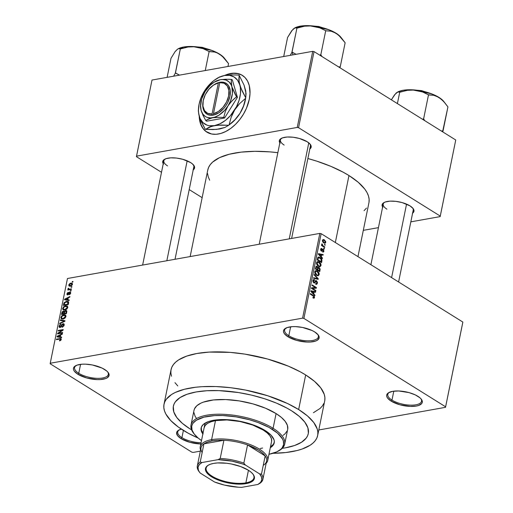<?xml version="1.0" encoding="UTF-8"?>
<svg xmlns="http://www.w3.org/2000/svg" width="513" height="513" viewBox="0 0 513 513"><rect width="100%" height="100%" fill="white"/><g stroke="black" fill="none" stroke-linecap="round" stroke-linejoin="round"><path stroke-width="0.77" d="M78.752 373.278A17.211 6.618 -168.5 0 0 99.657 378.312A17.211 6.618 -168.5 0 0 107.64 371.867A17.211 6.618 11.5 0 1 108.307 374.439A17.211 6.618 11.5 0 1 96.797 378.318A17.211 6.618 11.5 0 1 78.752 373.278L80.573 364.339L78.752 373.278A17.211 6.618 11.5 0 1 74.577 367.577A17.211 6.618 11.5 0 1 76.2 365.468A17.211 6.618 -168.5 0 0 78.752 373.278L77.873 374.266L78.752 373.278M104.658 369.482A18.167 6.99 11.5 0 1 108.031 372.316A18.167 6.99 11.5 0 1 100.401 379.556A18.167 6.99 11.5 0 1 77.873 374.266L86.691 377.959L97.053 379.594L100.234 379.569L105.46 378.632L107.3 377.767L109.089 375.394L108.16 372.483L106.704 370.963L102.1 368.09L92.385 364.974L85.485 364.153L82.298 364.185L77.072 365.115L74.007 367.077L73.449 368.36L73.571 369.77L74.372 371.265L77.873 374.266A18.167 6.99 11.5 0 1 75.668 365.731A18.167 6.99 11.5 0 1 104.658 369.482M288.813 335.739A17.211 6.618 -168.5 0 0 309.717 340.773A17.211 6.618 -168.5 0 0 317.701 334.329A17.211 6.618 11.5 0 1 318.361 336.906A17.211 6.618 11.5 0 1 306.857 340.786A17.211 6.618 11.5 0 1 288.813 335.739L290.627 326.8L288.813 335.739A17.211 6.618 11.5 0 1 284.638 330.045A17.211 6.618 11.5 0 1 286.254 327.929A17.211 6.618 -168.5 0 0 288.813 335.739L287.928 336.733L288.813 335.739M314.719 331.943A18.167 6.99 11.5 0 1 318.086 334.777A18.167 6.99 11.5 0 1 310.461 342.017A18.167 6.99 11.5 0 1 287.928 336.733L296.751 340.42L307.107 342.062L310.294 342.03L315.521 341.094L317.361 340.228L319.144 337.855L318.214 334.944L314.719 331.943L312.154 330.552L302.446 327.435L295.539 326.614L292.352 326.646L287.133 327.583L284.067 329.545L283.503 330.821L283.625 332.238L284.433 333.732L287.928 336.733A18.167 6.99 11.5 0 1 285.722 328.192A18.167 6.99 11.5 0 1 314.719 331.943M391.977 400.102A17.211 6.618 -168.5 0 0 412.882 405.135A17.211 6.618 -168.5 0 0 420.865 398.684A17.211 6.618 11.5 0 1 421.532 401.262A17.211 6.618 11.5 0 1 410.022 405.142A17.211 6.618 11.5 0 1 391.977 400.102L393.798 391.162L391.977 400.102A17.211 6.618 11.5 0 1 387.802 394.401A17.211 6.618 11.5 0 1 389.418 392.285A17.211 6.618 -168.5 0 0 391.977 400.102L391.098 401.089L391.977 400.102M417.883 396.305A18.167 6.99 11.5 0 1 421.25 399.133A18.167 6.99 11.5 0 1 413.625 406.379A18.167 6.99 11.5 0 1 391.098 401.089L399.916 404.776L410.272 406.418L416.3 406.065L418.685 405.456L421.75 403.494L422.308 402.211L421.385 399.306L419.929 397.787L415.325 394.914L409.066 392.612L398.704 390.977L392.682 391.329L388.456 392.804L387.232 393.901L386.674 395.183L386.796 396.594L387.597 398.088L391.098 401.089A18.167 6.99 11.5 0 1 388.886 392.554A18.167 6.99 11.5 0 1 417.883 396.305M181.923 437.634A17.211 6.618 -168.5 0 0 201.07 442.706A17.211 6.618 11.5 0 1 181.923 437.634L183.391 430.426L181.923 437.634A17.211 6.618 11.5 0 1 177.748 431.94A17.211 6.618 11.5 0 1 179.364 429.823A17.211 6.618 -168.5 0 0 181.923 437.634L181.038 438.628L181.923 437.634M200.814 443.969A18.167 6.99 11.5 0 1 181.038 438.628L189.861 442.315L200.814 443.969M193.003 170.002L194.1 169.027L194.491 166.616L192.471 163.923L190.637 162.595A16.256 6.252 11.5 0 1 193.651 165.128A16.256 6.252 11.5 0 1 193.221 169.854M309.589 149.168L310.686 148.193L311.077 145.782L310.359 144.442L307.229 141.761A16.256 6.252 11.5 0 1 310.243 144.294A16.256 6.252 11.5 0 1 309.814 149.02M412.381 213.293L413.985 211.17L413.869 209.907L413.151 208.567L410.022 205.886A16.256 6.252 11.5 0 1 413.036 208.419A16.256 6.252 11.5 0 1 412.606 213.145M324.787 400.461L324.889 397.472L324.248 394.362L320.779 387.911L314.514 381.358L305.677 374.958A78.399 30.152 -168.5 0 0 223.476 351.982A78.399 30.152 -168.5 0 0 171.053 369.655L164.019 404.25A78.399 30.152 11.5 0 1 216.435 386.578A78.399 30.152 11.5 0 1 298.643 409.547L305.677 374.958L300.406 371.893L288.396 366.173L267.626 359.036L245.15 354.156L230.183 352.38L209.169 352.091L196.915 353.495L186.617 356.118L178.678 359.87L175.69 362.12L173.394 364.589L171.817 367.263L170.97 370.11L170.867 373.105L171.509 376.215M272.833 453.3L285.895 452.53L297.226 450.504L302.099 449.042L310.044 445.297L313.033 443.046L315.328 440.571L316.906 437.903L317.746 435.056L317.848 432.061L317.214 428.951L313.744 422.5L307.473 415.947L298.643 409.547A78.399 30.152 11.5 0 1 317.662 435.511L324.703 400.916A78.399 30.152 -168.5 0 0 305.677 374.958L298.643 409.547L287.588 403.545L267.792 395.78L245.676 390.092L230.581 387.706L215.877 386.552L202.135 386.68L195.786 387.225L184.456 389.252L175.292 392.451L171.637 394.459L166.353 399.185L164.776 401.859L163.936 404.699L163.833 407.694L164.468 410.804L165.84 414.004L170.733 420.532L178.325 427.04L188.316 433.273L198.204 438.083A78.399 30.152 11.5 0 1 183.038 430.208A78.399 30.152 11.5 0 1 164.019 404.25M357.959 256.628L368.918 202.77A82.221 31.626 -168.5 0 0 348.968 175.549A82.221 31.626 -168.5 0 0 307.877 158.523L316.611 161.108L330.84 166.334L343.434 172.33L348.968 175.549L335.342 242.514L348.968 175.549L358.228 182.262L364.807 189.13L367.007 192.542L368.443 195.895L369.116 199.159L369.007 202.295M207.688 170.463L208.573 167.475L210.227 164.673L212.632 162.082L219.602 157.619L229.215 154.259L241.097 152.137L254.794 151.329L269.787 151.867L277.847 152.669A82.221 31.626 -168.5 0 0 207.778 169.989L190.156 256.571M309.852 143.839A15.3 5.887 11.5 0 1 310.41 146.083L291.621 238.442M412.644 207.964A15.3 5.887 11.5 0 1 413.202 210.208L398.601 281.977M193.26 164.673A15.3 5.887 11.5 0 1 193.824 166.917L175.029 259.277M242.45 75.43A33.46 21.508 -58 0 0 225.419 75.353L228.574 74.205L233.415 73.346L237.923 73.654L241.924 75.122M224.463 75.514A33.46 21.508 122 0 1 242.328 75.353A33.46 21.508 122 0 1 249.286 99.336L246.439 108.314L243.47 114.123L239.783 119.535L235.505 124.345L230.818 128.359L225.887 131.431L220.904 133.431L216.069 134.297L211.561 133.989L205.79 131.36L202.815 128.263L200.686 124.223L199.467 119.401L199.198 116.021A33.46 21.508 122 0 0 206.906 132.136A33.46 21.508 122 0 0 231.594 127.775A33.46 21.508 122 0 0 249.286 99.336L250.017 93.513L249.28 85.588L247.593 81.131L245.028 77.546L241.681 74.969L239.751 74.09L235.467 73.199L230.773 73.474L224.463 75.514M291.596 410.81A68.838 26.477 11.5 0 1 308.294 433.6A68.838 26.477 11.5 0 1 282.291 448.311L285.587 447.791L282.291 448.311A68.838 26.477 11.5 0 0 308.294 433.6A68.838 26.477 11.5 0 0 291.596 410.81L299.348 416.428L304.85 422.18L307.903 427.848L308.371 433.203L307.627 435.704L306.242 438.051L301.606 442.2L294.629 445.489L285.587 447.791L294.629 445.489L301.606 442.2L306.242 438.051L307.627 435.704L308.371 433.203L307.903 427.848L304.85 422.18L299.348 416.428L291.596 410.81L286.959 408.117L291.596 410.81A68.838 26.477 11.5 0 0 219.41 390.637A68.838 26.477 11.5 0 0 173.388 406.155A68.838 26.477 11.5 0 1 219.41 390.637A68.838 26.477 11.5 0 1 291.596 410.81M191.573 429.856A68.838 26.477 11.5 0 1 190.086 428.945A68.838 26.477 11.5 0 1 173.388 406.155A68.838 26.477 11.5 0 0 190.086 428.945L182.333 423.328L176.831 417.576L173.779 411.913L173.311 406.553L174.054 404.052L175.44 401.705L180.076 397.562L187.053 394.273L196.094 391.964L206.854 390.733L218.923 390.617L238.449 392.548L251.684 395.157L264.509 398.723L276.417 403.096L286.959 408.117L276.417 403.096L264.509 398.723L251.684 395.157L238.449 392.548L218.923 390.617L206.854 390.733L196.094 391.964L187.053 394.273L180.076 397.562L175.44 401.705L174.054 404.052L173.311 406.553L173.779 411.913L176.831 417.576L182.333 423.328L190.086 428.945A68.838 26.477 11.5 0 0 191.573 429.856M319.823 233.402L67.472 278.495L50.236 363.249L302.58 318.15L319.823 233.402L321.151 233.665L303.908 318.413L445.611 406.809L462.848 322.061L321.151 233.665L462.848 322.061L445.528 407.322L462.764 322.574L445.528 407.322L318.791 429.971L445.528 407.322L445.611 406.809L303.908 318.413L302.58 318.15L303.908 318.413L321.151 233.665L319.823 233.402L67.472 278.495L50.236 363.249L302.58 318.15L319.823 233.402M71.23 286.767L71.929 286.639L71.82 287.19L71.115 287.318L71.23 286.767L71.115 287.318L71.82 287.19L71.929 286.639L71.23 286.767L71.833 287.139L71.23 286.767M69.621 289.172L71.487 288.838L71.371 289.39L67.787 290.031L67.896 289.479L68.466 289.383L67.953 288.966L68.261 288.28L68.742 288.344L68.748 289.152L69.621 289.172L68.909 289.204L68.742 288.344L68.261 288.28L67.966 288.838L68.466 289.383L67.896 289.479L67.787 290.031L71.371 289.39L71.487 288.838L69.621 289.172L70.287 289.589L69.621 289.172M70.461 290.538L71.166 290.416L71.05 290.967L70.345 291.089L70.461 290.538L70.345 291.089L71.05 290.967L71.166 290.416L70.461 290.538L71.063 290.916L70.461 290.538M69.781 292.025L70.704 292.622L70.307 293.981L69.242 294.699L70.166 293.199L69.672 292.583L68.37 294.558L67.517 294.911L66.908 294.315L67.415 292.872L68.235 292.378L67.466 293.725L67.844 294.327L68.909 292.532L69.781 292.025L67.761 294.353L67.466 293.725L68.235 292.378L66.947 293.834L67.716 294.892L69.762 292.557L70.166 293.199L69.242 294.699L70.672 293.147L69.781 292.025L70.698 292.596L69.781 292.025L70.403 292.102M67.838 299.765L69.217 299.977L69.101 300.554L64.51 299.765L64.625 299.182L69.915 296.546L69.8 297.123L68.229 297.861L67.838 299.765L68.229 297.861L69.8 297.123L69.915 296.546L64.625 299.182L64.51 299.765L69.101 300.554L69.217 299.977L67.838 299.765L69.101 300.554L67.838 299.765M67.325 306.024L65.664 305.793L66.549 306.344L65.664 305.793L62.695 308.364L63.24 308.704L62.695 308.364L63.208 309.871L64.862 310.025L66.664 309.179L67.754 307.46L67.036 308.832L65.76 309.749L64.01 310.096L62.958 309.66L62.657 308.627L63.548 306.851L65.446 305.838L67.325 306.024L67.754 307.46L67.222 305.953M65.484 315.065L63.824 314.835L64.709 315.386L63.824 314.835L60.855 317.406L61.4 317.746L60.855 317.406L61.374 318.913L63.022 319.067L64.824 318.22L65.92 316.502L65.196 317.874L63.926 318.785L61.259 318.836L60.855 317.406L61.707 315.893L62.952 315.078L64.721 314.783L65.728 315.303L65.92 316.502L65.388 314.995M61.252 339.452L60.726 340.375L59.47 340.914L59.514 340.375L60.56 339.824L60.496 339.022L56.392 339.644L56.507 339.093L60.893 338.497L61.252 339.452L61.009 338.554L56.507 339.093L56.392 339.644L60.425 339.003L60.675 339.529L59.47 340.914L60.726 340.375L61.252 339.452M60.29 336.874L61.669 337.086L61.554 337.663L56.956 336.868L57.078 336.291L62.368 333.655L62.253 334.232L60.681 334.97L60.29 336.874L60.681 334.97L62.253 334.232L62.368 333.655L57.078 336.291L56.956 336.868L61.554 337.663L61.669 337.086L60.29 336.874L61.554 337.663L60.29 336.874M58.655 333.181L62.605 332.475L62.496 333.027L57.559 333.905L57.68 333.322L62.111 330.289L58.155 331L58.264 330.449L63.202 329.564L63.08 330.154L58.655 333.181L63.08 330.154L63.202 329.564L58.264 330.449L58.155 331L62.111 330.289L57.68 333.322L57.559 333.905L62.496 333.027L62.605 332.475L58.655 333.181L59.316 333.591L58.655 333.181M60.239 326.916L59.662 326.018L60.887 324.222L59.078 326.14L59.63 326.486L59.078 326.14L59.399 327.371L60.111 327.467L62.977 324.229L64.067 325.486L63.593 325.191L62.169 326.717L62.721 327.063L62.169 326.717L62.124 327.256L64.163 325.139L63.824 323.786L63.08 323.677L64.196 324.376L63.08 323.677L64.016 323.959L63.894 325.909L62.124 327.256L63.522 325.466L63.439 324.312L62.471 324.485L61.207 326.781L59.983 327.486L59.04 326.755L59.758 324.838L60.887 324.222L59.643 326.121L59.822 326.852L60.515 326.832L62.009 324.319L63.08 323.677L61.733 324.723L60.778 326.646L59.841 326.858L60.566 327.313M60.412 319.888L64.997 320.734L64.888 321.273L59.617 323.786L59.739 323.216L64.356 321.138L60.297 320.465L60.412 319.888L60.297 320.465L64.356 321.138L59.739 323.216L59.617 323.786L64.888 321.273L64.997 320.734L60.412 319.888L61.733 320.708L60.412 319.888M64.324 311.455L63.407 311.045L64.638 311.808L63.407 311.045L61.861 312.776L62.355 313.084L61.861 312.776L61.509 314.488L66.446 313.603L66.53 310.589L65.683 310.487L66.844 311.07L66.446 313.603L61.509 314.488L62.233 311.833L63.407 311.045L64.324 311.455L65.683 310.487L64.324 311.455L64.061 311.135M66.543 301.317L68.55 301.785L68.287 304.568L63.349 305.447L64.17 302.625L66.543 301.317L63.933 303.016L63.349 305.447L68.287 304.568L68.614 302.952L68.248 301.484L66.543 301.317L67.357 301.824L66.543 301.317M70.884 283.112L72.282 283.356L72.256 284.888L70.935 286.004L69.14 286.094L68.774 284.875L69.877 283.471L70.884 283.112L68.748 284.971L69.108 286.074L70.3 286.177L72.468 284.311L72.115 283.214L70.884 283.112L72.5 284.119L70.884 283.112M72.282 281.579L72.987 281.451L72.878 282.003L72.173 282.124L72.282 281.579L72.173 282.124L72.878 282.003L72.987 281.451L72.282 281.579L72.884 281.951L72.282 281.579M193.177 452.421L200.333 451.139L193.177 452.421L191.849 452.158L50.152 363.762L191.849 452.158L193.177 452.421M324.588 244.31L325.21 244.701L325.095 245.252L324.479 244.861L324.588 244.31L324.479 244.861L325.095 245.252L325.21 244.701L324.485 244.829L325.21 244.701L324.588 244.31M323.119 245.881L324.761 246.9L324.652 247.452L321.484 245.477L321.6 244.925L322.1 245.24L321.664 244.38L321.952 243.816L322.356 245.188L323.119 245.881L321.952 243.816L322.1 245.24L321.6 244.925L321.484 245.477L324.652 247.452L324.761 246.9L323.992 247.042L324.761 246.9L323.119 245.881L322.35 246.016L323.119 245.881M323.818 248.087L324.44 248.472L324.331 249.023L323.709 248.638L323.818 248.087L323.709 248.638L324.331 249.023L324.44 248.472L323.716 248.606L324.44 248.472L323.818 248.087M323.19 249.286L320.837 250.543L321.356 250.447L321.112 249.498L320.612 249.587L321.766 249.106L321.824 248.523L320.869 248.696L321.824 248.523L320.657 249.235L321.305 251.037L322.837 249.85L321.907 250.017L323.158 249.889L323.498 250.934L322.703 251.376L322.651 251.96L323.305 252.075L323.94 251.255L323.19 249.286L322.215 249.459L323.562 249.607L323.908 251.389L322.85 252.037L322.703 251.376L323.498 250.934L323.254 249.959L322.837 249.85L321.696 251.171L320.612 249.76L321.266 248.407L321.824 248.523L321.112 249.498L321.356 250.447L322.408 249.215L323.19 249.286L322.613 249.126M321.292 256.75L322.497 258.039L322.376 258.616L318.368 254.23L318.49 253.646L323.196 254.608L323.075 255.185L321.683 254.846L321.292 256.75L321.683 254.846L323.075 255.185L323.196 254.608L318.49 253.646L318.368 254.23L322.376 258.616L322.497 258.039L321.94 258.135L322.497 258.039L321.292 256.75L320.76 256.846L321.292 256.75M321.029 265.567L319.83 266.754L317.675 265.772L316.585 263.926L316.983 261.931L317.906 261.585L319.041 261.944L320.894 264.041L321.029 265.567L320.683 263.579L319.233 262.06L317.611 261.611L316.566 262.784L318.419 266.337L320.022 266.722L321.029 265.567L320.356 265.689L321.029 265.567M319.189 274.609L317.989 275.795L315.835 274.814L314.745 272.967L315.149 270.973L316.066 270.627L317.201 270.986L319.137 273.333L319.189 274.609L318.842 272.621L317.393 271.101L315.771 270.646L314.726 271.819L316.579 275.378L318.182 275.763L319.189 274.609L318.522 274.731L319.189 274.609M314.014 297.213L312.975 297.316L312.924 297.899L314.039 298.226L314.52 297.559L312.93 297.841L314.52 297.559L314.039 298.226L312.924 297.899L312.975 297.316L313.905 297.463L313.924 296.578L310.256 294.109L310.365 293.558L314.232 296.193L314.52 297.559L313.321 295.405L310.365 293.558L310.256 294.109L313.809 296.418L314.014 297.213L312.943 297.707M313.744 293.859L314.944 295.148L314.828 295.725L310.82 291.333L310.936 290.756L315.642 291.717L315.527 292.288L314.129 291.955L313.744 293.859L314.129 291.955L315.527 292.288L315.642 291.717L310.936 290.756L310.82 291.333L314.828 295.725L314.944 295.148L314.392 295.244L314.944 295.148L313.744 293.859L313.212 293.955L313.744 293.859M312.404 288.364L315.886 290.538L315.771 291.083L311.423 288.37L311.538 287.787L315.501 287.639L312.013 285.465L312.128 284.914L316.476 287.626L316.354 288.216L312.404 288.364L316.354 288.216L316.476 287.626L312.128 284.914L312.013 285.465L315.501 287.639L311.538 287.787L311.423 288.37L315.771 291.083L315.886 290.538L315.11 290.672L315.886 290.538L312.404 288.364L311.628 288.498L312.404 288.364M316.521 280.739L317.489 282.516L316.72 284.33L315.591 284.151L315.649 283.567L316.438 283.657L316.861 283.138L316.489 281.348L315.886 281.252L314.27 283.041L312.994 281.759L312.988 280.393L313.578 279.566L314.584 279.713L314.527 280.297L313.776 280.245L313.462 280.861L314.065 282.394L314.572 282.31L315.566 280.675L316.521 280.739L315.315 280.932L314.424 282.432L313.95 282.33L313.462 280.861L314.527 280.297L314.584 279.713L313.757 279.508L312.949 280.56L313.821 282.868L314.501 283.041L316.412 281.297L316.931 282.875L316.284 283.708L315.649 283.567L315.591 284.151L316.534 284.388L317.432 283.247L316.745 283.368L317.432 283.247L316.521 280.739L315.296 280.964L316.521 280.739M314.277 274.352L318.272 278.796L318.163 279.335L313.481 278.251L313.597 277.68L317.701 278.777L314.155 274.93L314.277 274.352L314.155 274.93L317.701 278.777L313.597 277.68L313.481 278.251L318.163 279.335L318.272 278.796L316.899 279.04L318.272 278.796L314.277 274.352M319.131 267.491L320.138 269.043L319.721 271.666L315.373 268.953L316.239 266.318L317.252 266.504L317.913 267.574L319.131 267.491L317.913 267.574L317.124 266.414L316.444 266.247L315.373 268.953L319.721 271.666L320.067 269.96L319.477 270.069L320.067 269.96L319.131 267.491L317.566 267.767L319.131 267.491M320.118 257.558L321.863 259.616L321.561 262.624L317.214 259.911L317.887 257.398L319.131 257.109L320.118 257.558L318.458 257.071L317.784 257.552L317.214 259.911L321.561 262.624L321.888 261.014L321.298 261.117L321.888 261.014C321.972 259.334 321.382 258.186 320.118 257.558L319.182 257.725L320.118 257.558M324.376 239.84L325.755 241.719L325.62 242.771L324.921 243.297L323.248 242.521L322.465 241.193L322.998 239.577L324.376 239.84L323.235 239.5L322.459 240.373L323.786 242.925L324.973 243.284L325.736 242.418L325.062 242.54L325.736 242.418L324.376 239.84L322.51 240.174L324.376 239.84M363.307 230.343L378.44 227.637L363.307 230.343M410.836 221.847L440.173 216.608L455.743 139.991L314.039 51.595L298.56 127.699L440.257 216.095L455.743 139.991L440.173 216.608L410.836 221.847M136.516 156.157L297.232 127.436L312.718 51.332L152.002 80.054L136.516 156.157L297.232 127.436L298.56 127.699L440.257 216.095L440.173 216.608L455.743 139.991L314.039 51.595L298.56 127.699L297.232 127.436L312.718 51.332L314.039 51.595L312.718 51.332L152.002 80.054L136.432 156.67L161.505 172.304L136.432 156.67L136.516 156.157M189.207 189.592L202.148 197.659L189.207 189.592M382.627 207.047A16.256 6.252 11.5 0 1 384.077 202.526A16.256 6.252 11.5 0 1 410.022 205.886L402.134 202.584L395.908 201.359L390.015 201.141L385.34 201.981L383.692 202.757L382.095 204.879L382.922 207.483M279.835 142.922A16.256 6.252 11.5 0 1 281.284 138.401A16.256 6.252 11.5 0 1 307.229 141.761L299.336 138.459L293.115 137.227L287.222 137.016L282.541 137.856L279.803 139.607L279.296 140.754L280.13 143.358M163.243 163.756A16.256 6.252 11.5 0 1 164.699 159.235A16.256 6.252 11.5 0 1 190.637 162.595L182.75 159.293L176.53 158.062L170.63 157.85L165.956 158.69L163.211 160.441L162.82 162.852L163.538 164.192M207.579 173.599L208.246 176.863L209.689 180.217M364.057 210.676L366.468 208.086M199.474 116.938A33.46 21.508 -58 0 0 207.034 132.213M199.467 116.906L200.929 124.377L203.065 128.417L206.04 131.514M167.552 165.885A15.3 5.887 11.5 0 1 163.839 160.819A15.3 5.887 11.5 0 1 165.231 158.972A15.3 5.887 -168.5 0 0 167.552 165.885M386.937 209.176A15.3 5.887 11.5 0 1 383.224 204.11A15.3 5.887 11.5 0 1 384.615 202.263A15.3 5.887 -168.5 0 0 386.937 209.176M284.144 145.051A15.3 5.887 11.5 0 1 280.431 139.985A15.3 5.887 11.5 0 1 281.823 138.138A15.3 5.887 -168.5 0 0 284.144 145.051M50.152 363.762L50.236 363.249L50.152 363.762M181.365 429.137L178.402 430.343L176.613 432.715L177.543 435.627L181.038 438.628A18.167 6.99 11.5 0 1 178.832 430.086A18.167 6.99 11.5 0 1 181.365 429.137M174.978 382.66L177.774 385.943M313.424 412.709L320.067 408.457L322.363 405.982L323.94 403.308M317.662 435.511A78.399 30.152 11.5 0 1 272.974 453.3M312.545 295.539L313.321 295.405L312.545 295.539M314.2 291.974L315.642 291.717L314.2 291.974M313.539 292.064L314.129 291.955L313.539 292.064M313.27 293.359L312.109 292.057L311.564 292.154L312.109 292.057L311.34 291.288L310.852 291.371L313.584 291.826L313.27 293.359L312.75 293.449L313.27 293.359L313.584 291.826L311.34 291.288L313.27 293.359M311.462 288.184L315.501 287.639L311.462 288.184M313.456 288.005L316.476 287.626L313.616 288.319L313.456 288.005M315.072 281.368L316.412 281.297M314.597 282.285L315.315 282.156L314.597 282.285M313.161 279.97L314.584 279.713L313.161 279.97M313.001 280.342L314.527 280.297M312.898 280.957L313.462 280.861L312.898 280.957M313.34 282.439L313.95 282.33L313.34 282.439M314.424 282.432L313.95 282.33M315.828 280.56L315.315 280.932M315.784 278.783L316.976 278.565L315.784 278.783M316.611 278.976L317.701 278.777L316.611 278.976M316.38 271.281L317.393 271.101L316.38 271.281M318.361 272.704L318.842 272.621L318.361 272.704M316.701 274.833L315.232 272.134L314.674 272.236L316.239 271.262L317.265 271.64L318.676 274.295L317.874 275.173L316.002 274.955L318.118 275.096L318.701 273.653L317.829 272.063L316.072 271.262L315.38 271.736L315.251 273.019L316.701 274.833M314.822 271.48L316.239 271.262M315.925 266.625L317.124 266.414L315.925 266.625M317.547 267.639L317.913 267.574L317.547 267.639M318.355 267.273L317.913 267.574M317.291 269.53L315.399 268.825L315.995 268.722L316.188 267.76L315.591 267.869L317.079 267.004L317.579 267.895L317.291 269.53L316.521 269.671L317.291 269.53L317.579 267.972L317.265 267.145L316.604 266.901L315.995 268.722L317.291 269.53M315.764 267.049L317.079 267.004M319.33 270.8L317.803 269.844L317.028 269.985L317.803 269.844L318.022 268.761L317.425 268.87L319.028 268.043L319.625 269.03L319.33 270.8L318.554 270.935L319.33 270.8L319.561 268.703L318.361 267.991L317.803 269.844L319.33 270.8M317.573 268.087L319.028 268.043M318.22 262.239L319.233 262.06L318.073 262.22L319.105 262.598L320.516 265.253L319.714 266.132L318.541 265.792L317.072 263.092L316.515 263.195L318.073 262.22L317.329 262.534L317.04 263.31L317.438 264.779L318.541 265.792L317.836 265.914L319.689 266.138L320.471 265.445L320.362 263.977L318.207 262.239M320.202 263.663L320.683 263.579L320.202 263.663M316.662 262.438L318.073 262.22M318.278 257.975L317.836 259.681L321.164 261.758L321.26 259.366L319.554 257.866L318.278 257.975L319.997 258.103L321.016 258.988L321.164 261.758L320.394 261.893L321.164 261.758L317.836 259.681L317.239 259.783L317.836 259.681L318.028 258.706L317.438 258.808L318.028 258.706L318.278 257.975L317.585 258.097L318.72 257.699L317.643 257.892M321.747 254.865L323.196 254.608L321.747 254.865M321.087 254.955L321.683 254.846L321.087 254.955M320.824 256.25L319.663 254.948L319.112 255.044L319.663 254.948L318.887 254.179L318.406 254.268L321.132 254.717L320.824 256.25L320.304 256.34L320.824 256.25L321.132 254.717L318.887 254.179L320.824 256.25M323.94 251.255L323.273 251.376L323.94 251.255M322.69 251.524L323.1 251.453L322.703 251.376M322.837 249.85L323.158 249.889M321.305 251.037L321.811 251.158M321.824 248.523L321.266 248.407M321.112 249.498L321.766 249.106M321.51 245.349L322.1 245.24L321.51 245.349M321.664 244.387L322.369 244.259L321.664 244.387M321.747 244.707L322.235 244.618L321.747 244.707M321.58 245.535L322.497 245.374L321.58 245.535M323.895 242.373L322.908 240.668L322.421 240.757L323.408 240.129L324.299 240.411L325.287 242.117L324.787 242.662L323.222 242.495L324.883 242.636L325.255 241.552L324.485 240.539L323.312 240.148L322.908 241.097L323.895 242.373M60.104 340.741L59.514 340.375L60.104 340.741M61.137 339.811L60.675 339.529L61.137 339.811M60.425 339.003L60.675 339.529M61.239 339.51L60.617 339.119M57.167 339.51L56.507 339.093L57.167 339.51M61.265 339.375L59.854 338.497L61.265 339.375M58.405 337.118L57.078 336.291L58.405 337.118M59.752 336.791L58.418 336.534L59.726 337.349L57.539 336.451L58.694 337.169L57.539 336.451L60.066 335.258L60.56 335.566L60.066 335.258L59.752 336.791L60.996 337.567L59.752 336.791L60.066 335.258L57.539 336.451L59.752 336.791M58.386 333.758L57.68 333.322L58.386 333.758M62.515 330.545L62.111 330.289L62.515 330.545M58.924 330.859L58.264 330.449L58.924 330.859M62.977 324.229L64.208 324.793M61.13 326.871L60.778 326.646L61.13 326.871M61.675 325.967L61.284 325.723L61.675 325.967M62.131 324.966L61.733 324.723L62.131 324.966M60.201 323.504L59.739 323.216L60.201 323.504M63.92 321.734L63.535 321.497L63.92 321.734M63.137 318.515L61.797 318.419L61.432 317.297L62.535 315.816L64.959 315.495L65.805 316.899L65.343 316.611L63.137 318.515L63.715 318.874L63.137 318.515L64.433 317.97L65.292 316.803L64.907 315.463L63.118 315.54L61.707 316.636L61.547 318.175L63.137 318.515M63.375 311.577L62.624 312.116L62.201 313.834L63.676 313.571L62.201 313.834L62.862 314.245L62.201 313.834L63.375 311.577L64.491 312.302L63.952 311.968L64.375 312.847L63.881 312.539L63.676 313.571L64.337 313.982L63.676 313.571L63.945 311.891L63.375 311.577L63.952 311.968M65.574 311.032L64.689 311.686L64.253 313.469L65.978 313.161L64.253 313.469L64.914 313.879L64.253 313.469L64.471 312.385L65.574 311.032L66.818 311.776L66.273 311.436L66.709 312.302L66.215 311.994L65.978 313.161L66.472 313.469L65.978 313.161L66.241 311.308L65.574 311.032L66.273 311.436M64.978 309.474L63.638 309.377L63.272 308.255L64.375 306.774L66.799 306.453L67.645 307.858L67.177 307.569L64.978 309.474L65.555 309.833L64.978 309.474L66.273 308.929L67.126 307.768L66.748 306.421L64.959 306.498L63.541 307.595L63.388 309.134L64.978 309.474M64.157 304.209L63.663 303.901L64.157 304.209M64.375 303.292L63.933 303.016L64.375 303.292M67.581 301.875L64.914 302.516L64.042 304.793L67.819 304.119L68.024 303.125L68.518 303.433L67.581 301.875L67.819 304.119L68.312 304.427L67.819 304.119L64.042 304.793L64.702 305.203L64.042 304.793L64.497 303.016L66.421 301.868L68.678 302.51M65.953 300.015L64.625 299.182L65.953 300.015M67.299 299.682L65.972 299.425L67.274 300.24L65.087 299.342L66.248 300.06L65.087 299.342L67.613 298.149L68.107 298.457L67.613 298.149L67.299 299.682L68.543 300.458L67.299 299.682L67.613 298.149L65.087 299.342L67.299 299.682M69.774 294.456L69.293 294.161L69.774 294.456M70.582 293.462L70.166 293.199L70.582 293.462M69.762 292.557L70.166 293.199M67.19 294.821L67.716 294.892M67.447 294.148L66.947 293.834L67.447 294.148M67.761 294.353L67.466 293.725M68.524 294.391L68.094 294.129L68.524 294.391M68.896 293.757L68.421 293.462L68.896 293.757M68.556 289.896L67.896 289.479L68.556 289.896M69.127 289.794L68.466 289.383L69.127 289.794M67.966 288.838L69.415 289.742L67.966 288.838L68.466 289.383M68.665 288.53L68.261 288.28L68.665 288.53M68.909 289.204L69.697 289.691L68.601 288.755M69.287 285.311L68.748 284.971L69.287 285.311M70.409 285.626L69.505 285.555L69.261 284.895L70.807 283.657L71.711 283.727L72.371 284.644L71.961 284.388L70.409 285.626L70.98 285.985L70.409 285.626L71.711 284.907L71.782 283.779L70.589 283.708L69.505 284.375L69.313 285.356L70.409 285.626M201.243 427.579A37.289 14.338 -168.5 0 0 203.02 433.126M202.847 433.985A37.289 14.338 11.5 0 1 201.134 428.009A37.289 14.338 11.5 0 1 226.066 419.608A37.289 14.338 11.5 0 1 265.163 430.535L271.018 435.133L274 439.763L274.301 441.238L273.852 444.014L272.012 446.464L270.3 447.714A37.289 14.338 11.5 0 0 274.211 442.879L274.211 442.879A37.289 14.338 11.5 0 0 265.163 430.535L256.942 426.354L243.547 422.058L232.793 420.141L219.263 419.66L213.434 420.327L208.541 421.571L203.34 424.424L201.5 426.874L201.045 429.65L203.001 434.197M277.911 451.293L278.905 450.754A47.805 18.385 -168.5 0 0 273.096 428.284L272.211 429.272A46.85 18.019 11.5 0 1 277.911 451.293A46.85 18.019 11.5 0 1 268.966 454.287L276.84 451.831L280.81 449.292L282.182 447.811L283.631 444.514L283.311 440.866L282.49 438.955L277.488 433.1L269.062 427.438L257.93 422.475L249.472 419.756L236.044 416.845L222.757 415.53L214.543 415.607L203.982 417.146L196.319 420.256L193.164 423.078L192.221 424.674L191.715 426.374L192.035 430.022L194.106 433.876A47.805 18.385 11.5 0 1 191.003 425.053A47.805 18.385 11.5 0 1 222.969 414.273A47.805 18.385 11.5 0 1 273.096 428.284A47.805 18.385 11.5 0 1 284.696 444.111A47.805 18.385 11.5 0 1 278.392 451.017M284.696 444.111L287.684 429.407A47.805 18.385 -168.5 0 0 276.084 413.581L273.096 428.284L276.084 413.581L281.47 417.486L285.292 421.481L287.408 425.412L287.735 429.131M204.123 427.72A34.416 13.235 11.5 0 1 227.137 419.961A34.416 13.235 11.5 0 1 263.227 430.048A34.416 13.235 11.5 0 1 271.576 441.443L267.709 460.469A34.416 13.235 11.5 0 1 266.151 463.316A34.416 13.235 -168.5 0 0 252.556 445.553A34.416 13.235 -168.5 0 0 211.606 439.647L212.049 440.904A33.46 12.87 11.5 0 1 223.912 440.276A33.46 12.87 11.5 0 1 247.548 444.944A33.46 12.87 11.5 0 1 265.17 455.935A33.46 12.87 11.5 0 1 263.682 465.092M196.389 418.281L195.107 416.293L193.882 412.452M193.946 410.624L194.459 408.887L196.819 405.751L200.872 403.154L203.488 402.096L213.37 399.967L225.617 399.556L239.18 400.897L252.883 403.872L265.548 408.226L276.084 413.581A47.805 18.385 -168.5 0 0 225.957 399.569A47.805 18.385 -168.5 0 0 193.997 410.349L191.003 425.053M287.222 430.869L284.862 434.004L283.035 435.377M194.106 433.876L197.858 437.794L201.506 440.558A46.85 18.019 11.5 0 1 194.446 434.312A46.85 18.019 11.5 0 1 214.113 415.633A46.85 18.019 11.5 0 1 272.211 429.272L273.096 428.284A47.805 18.385 -168.5 0 0 213.806 414.363A47.805 18.385 -168.5 0 0 193.741 433.421L194.446 434.312M270.479 446.849L273.275 444.425L274.282 442.443A37.289 14.338 -168.5 0 1 270.479 446.849M201.269 427.361L201.526 430.266L203.174 433.331M204.084 427.919L205.149 425.495L207.47 423.417L210.958 421.776L215.479 420.622L226.887 419.948L239.975 421.506L252.729 425.046L263.227 430.048L267.1 432.857L269.857 435.729L271.377 438.564L271.614 441.244M262.605 448.029L260.226 448.535M177.639 49.113L175.125 51.582L170.989 58.309L167.116 77.348L170.989 58.309L175.125 51.582L177.504 49.171L178.524 48.709L180.352 48.844L175.318 73.173A29.69 11.421 11.5 0 1 175.773 73.09L179.531 75.135L175.427 73.058L180.352 48.844L188.002 47.01L195.447 46.709A25.868 9.946 -168.5 0 0 183.66 47.01L180.557 48.863L183.66 47.01L178.229 48.761M199.038 47.145L205.835 48.53A18.167 6.99 -168.5 0 0 199.038 47.145M211.33 50.216L193.324 46.555M180.698 48.876L188.002 47.01L195.447 46.709L202.455 48.331L209.131 51.492L205.258 70.531L209.131 51.492L214.479 52.012L217.031 52.807L221.969 55.885L228.548 63.606L227.964 66.478L228.548 63.606L224.341 58.123A25.868 9.946 -168.5 0 0 219.545 54.089L211.657 50.338L202.071 47.671L192.234 46.503L183.66 47.01A25.868 9.946 -168.5 0 0 178.255 48.748L177.504 49.171L178.524 48.709L180.698 48.876M175.318 73.173L173.644 76.18L175.318 73.173A29.69 11.421 -168.5 0 1 175.773 73.09L175.318 73.173M177.504 49.171L175.523 51.249M224.527 58.367L219.545 54.089A25.868 9.946 -168.5 0 0 195.447 46.709L202.455 48.331L209.362 51.64L214.479 52.012L217.031 52.807L221.969 55.885L225.733 59.874M193.318 46.555L202.263 47.356L211.664 50.377M166.84 260.739L187.168 160.819L166.84 260.739M289.249 238.866L308.781 142.858L289.249 238.866M406.553 204.11L391.599 277.61L406.553 204.11M208.81 464.893A24.38 9.375 -168.5 0 0 215.248 477.936A24.38 9.375 -168.5 0 0 245.887 482.861L246.15 483.618A24.951 9.6 11.5 0 1 214.549 478.449A24.951 9.6 11.5 0 1 208.502 465.054A24.951 9.6 11.5 0 1 213.709 463.38L217.615 462.931L226.669 463.258L231.472 464.015L240.719 466.586L248.33 470.209L251.139 472.249L253.133 474.333L254.243 476.385L254.41 478.328L253.64 480.085L251.96 481.585L249.433 482.778L242.251 484.06L237.878 484.105L228.394 482.977L219.141 480.405L215.05 478.693L208.72 474.749L206.726 472.659L205.623 470.607L205.45 468.664L206.226 466.907L207.906 465.406L210.433 464.214L213.709 463.38A24.951 9.6 11.5 0 1 252.96 474.102A24.951 9.6 11.5 0 1 246.15 483.618L245.887 482.861A24.38 9.375 11.5 0 1 219.333 479.668A24.38 9.375 11.5 0 1 206.149 468.119A24.38 9.375 11.5 0 1 208.81 464.893M248.446 470.28L245.887 482.861L248.446 470.28M202.148 452.569A33.46 12.87 11.5 0 1 203.924 443.848A33.46 12.87 11.5 0 1 212.049 440.904L207.412 442.11L203.924 443.848L223.912 440.276L217.627 440.282L212.049 440.904L211.606 439.647A34.416 13.235 -168.5 0 0 200.57 449.972A34.416 13.235 11.5 0 1 200.25 446.746A34.416 13.235 11.5 0 1 211.606 439.647L215.479 420.622L211.606 439.647A34.416 13.235 11.5 0 1 249.094 444.162A34.416 13.235 11.5 0 1 267.709 460.469M247.548 444.944L265.17 455.935L262.444 452.966L258.475 450.061L247.548 444.944L265.17 455.935L261.476 474.095L259.629 473.922L245.349 465.009L243.855 463.104L247.548 444.944A33.46 12.87 -168.5 0 0 223.912 440.276L220.212 458.442L218.14 459.642L201.949 462.54L200.224 462.014L203.924 443.848L223.912 440.276L220.212 458.442A33.46 12.87 11.5 0 1 243.855 463.104L247.548 444.944M197.319 465.958L201.013 447.798A33.46 12.87 -168.5 0 1 203.924 443.848L200.224 462.014A33.46 12.87 -168.5 0 0 198.743 471.165A33.46 12.87 11.5 0 1 197.319 465.958A33.46 12.87 11.5 0 1 200.224 462.014L201.949 462.54A32.505 12.504 11.5 0 0 199.935 472.71A32.505 12.504 11.5 0 0 200.237 473.076L214.517 481.983A32.505 12.504 11.5 0 0 241.719 487.35L257.917 484.458L259.988 483.252A33.46 12.87 -168.5 0 0 261.476 474.095A33.46 12.87 11.5 0 1 262.9 479.302A33.46 12.87 11.5 0 1 259.988 483.252L257.917 484.458L260.61 482.335L261.822 479.79L261.489 476.936L259.629 473.922L245.349 465.009L242.174 463.855L231.94 461.149L218.14 459.642L201.949 462.54L199.256 464.656L198.044 467.202L198.377 470.055L199.121 471.55L200.237 473.076L214.517 481.983L224.431 485.08L238.385 487.222L241.719 487.35L257.917 484.458A32.505 12.504 11.5 0 0 259.629 473.922L261.476 474.095L265.17 455.935A33.46 12.87 -168.5 0 1 266.593 461.142L262.9 479.302M252.736 473.832A24.38 9.375 11.5 0 1 253.929 477.84A24.38 9.375 11.5 0 1 245.887 482.861A24.38 9.375 -168.5 0 0 252.736 473.832M198.743 471.165L199.935 472.71M243.855 463.104A33.46 12.87 -168.5 0 0 220.212 458.442L218.14 459.642A32.505 12.504 11.5 0 1 245.349 465.009L243.855 463.104M290.531 54.84L291.903 52.339L290.531 54.84M292.128 52.3A29.69 11.421 -168.5 0 0 291.903 52.339A29.69 11.421 11.5 0 1 292.128 52.3L293.038 54.846L292.128 52.3A29.69 11.421 11.5 0 1 292.359 52.255L292.012 52.223L296.944 28.01L304.587 26.176L312.032 25.874L319.041 27.497L325.954 30.806L331.071 31.178L336.13 33.255L338.554 35.051L345.134 42.771L340.209 66.985L345.134 42.771L340.927 37.289A25.868 9.946 -168.5 0 0 336.13 33.255L331.129 30.658L325.171 28.465L315.328 26.266L308.826 25.669L302.882 25.817L295.886 27.413L292.961 29.286L295.116 27.875L296.944 28.01L291.903 52.339L292.359 52.255A29.69 11.421 -168.5 0 0 292.128 52.3M339.798 67.658L339.978 66.837L338.529 66.87L339.978 66.837A29.69 11.421 11.5 0 1 340.1 67.1A29.69 11.421 -168.5 0 0 339.978 66.837L339.798 67.658M322.132 56.642L320.792 54.872L325.723 30.658L320.792 54.872L319.663 55.103L320.452 54.84A29.69 11.421 11.5 0 1 321.029 55.019A29.69 11.421 -168.5 0 0 320.452 54.84L322.132 56.642M296.116 54.295L292.359 52.255L296.116 54.295M294.096 28.337L295.116 27.875L297.29 28.042L304.587 26.176L312.032 25.874A25.868 9.946 -168.5 0 0 294.847 27.914L291.711 30.748L287.581 37.475L283.708 56.513L287.581 37.475L292.115 30.414M341.113 37.532L336.13 33.255A25.868 9.946 -168.5 0 0 312.032 25.874L319.041 27.497L325.954 30.806L331.071 31.178L333.623 31.973L338.554 35.051L342.325 39.039M322.427 27.696A18.167 6.99 -168.5 0 0 315.63 26.31L322.427 27.696M327.922 29.382L309.91 25.721L318.849 26.522L328.256 29.542M442.591 131.783L447.932 106.896L443.001 131.11L441.327 130.995L442.77 130.969A29.69 11.421 11.5 0 1 442.892 131.225A29.69 11.421 -168.5 0 0 442.77 130.969L442.591 131.783M424.931 120.767L423.591 118.997L428.515 94.783L433.863 95.309L438.923 97.38L443.604 101.388L447.932 106.896L443.726 101.414A25.868 9.946 -168.5 0 0 438.923 97.38L433.921 94.783L427.964 92.597L421.449 90.961L414.831 89.999L421.833 91.622L428.515 94.783L423.591 118.997L422.462 119.228L423.244 118.965A29.69 11.421 11.5 0 1 423.821 119.144A29.69 11.421 -168.5 0 0 423.244 118.965L424.931 120.767M397.402 103.594L399.736 92.135L407.386 90.307L414.831 89.999L408.547 89.775L403.038 90.301L398.678 91.538L395.76 93.411L396.889 92.462L397.908 92L399.736 92.135L397.402 103.594M396.889 92.462L397.908 92L400.082 92.167L407.386 90.307L414.831 89.999A25.868 9.946 -168.5 0 0 397.639 92.039L394.51 94.873L391.381 99.836L394.907 94.539M443.912 101.657L438.923 97.38A25.868 9.946 -168.5 0 0 414.831 89.999L421.833 91.622L428.746 94.931L433.863 95.309L436.416 96.098L441.347 99.176L445.117 103.171M425.219 91.821A18.167 6.99 -168.5 0 0 418.422 90.435L425.219 91.821M430.715 93.507L412.702 89.846L421.641 90.647L431.048 93.667M203.084 101.356L202.994 101.914A18.167 11.677 -58 0 0 212.497 115.239L212.049 113.982L218.371 82.901L213.446 85.152L208.874 89.262L205.296 94.668L203.231 100.58L202.956 106.178L204.52 110.661L207.701 113.392L212.049 113.982A17.211 11.062 122 0 1 203.084 101.356A17.211 11.062 122 0 1 213.004 85.453A17.211 11.062 122 0 1 218.371 82.901L219.173 82.42A18.167 11.677 -58 0 0 213.466 85.126L213.004 85.453M200.5 104.767L201.173 110.616L203.065 115.457L205.828 120.645L206.694 121.19L205.828 120.645L207.105 119.741L212.664 117.727A21.033 13.518 122 0 1 201.173 110.616A21.033 13.518 122 0 1 200.859 102.42L200.455 106.486L201.173 110.616L203.065 115.457L205.828 120.645L208.65 118.92L212.664 117.727L220.75 117.297L223.739 117.445L224.604 117.99L237.429 97.361L232.344 79.938L231.478 79.4L228.503 79.246L220.41 79.675A21.033 13.518 122 0 1 231.902 86.787A21.033 13.518 122 0 1 228.035 105.813L229.843 103.241L234.178 98.752L236.557 96.822L237.429 97.361L224.604 117.99L223.739 117.445L225.316 111.513L228.035 105.813L231.914 100.888L236.557 96.822L231.902 86.787L231.228 80.945L231.478 79.4L232.344 79.938L237.429 97.361L236.557 96.822L235.101 94.219L231.902 86.787L231.183 82.683L231.478 79.4L225.605 79.22L220.41 79.675L216.39 80.868L212.978 82.984A21.033 13.518 122 0 1 220.41 79.675L214.851 81.682M200.859 102.42A21.033 13.518 122 0 1 205.046 91.59L205.04 91.603A21.033 13.518 122 0 1 212.978 82.984M224.604 117.99L206.694 121.19L224.604 117.99M198.666 106.704L198.326 110.936L199.268 116.265L200.198 118.727L203.026 122.684L206.983 125.134L209.304 125.736L214.421 125.64L219.885 123.845L225.322 120.459L230.369 115.714L236.455 106.787L239.122 100.215L240.456 93.667L240.36 87.588L239.776 84.863L237.583 80.246L234.159 77.021L229.741 75.392L224.623 75.482L219.16 77.283L213.716 80.669L206.412 88.198L201.096 97.598L199.076 104.216L198.454 110.584L198.685 113.533L200.301 119.285L205.213 129.161A31.838 20.462 -58 0 0 205.553 129.372L211.612 126.301L217.627 125.223L228.625 125.249L224.944 127.455L216.557 129.391L205.553 129.372L209.233 127.166L214.421 125.64A27.728 17.82 122 0 1 199.268 116.265L201.686 122.485L205.213 129.161A31.838 20.462 122 0 0 205.553 129.372L213.081 129.571L219.763 128.975L224.944 127.455L228.625 125.249A31.838 20.462 -58 0 0 229.08 124.896L231.158 117.272L232.703 113.553L234.672 109.942L239.654 103.588L245.605 98.316L243.534 105.941L240.02 113.277L235.037 119.632L229.08 124.896L231.158 117.272L234.672 109.942L237 106.627L239.654 103.588L245.605 98.316A31.838 20.462 -58 0 0 245.721 97.752L242.213 91.128L239.776 84.863L238.834 79.56L239.173 75.302L244.066 85.126L246.06 93.494L245.721 97.752L240.834 87.928L239.122 82.08L239.173 75.302A31.838 20.462 -58 0 0 238.834 75.09L231.292 74.885L224.623 75.482L219.429 77.008L214.832 79.848A27.728 17.82 122 0 1 224.623 75.482L221.808 76.142L217.435 78.047M198.852 105.46L198.326 110.936L199.268 116.265A27.728 17.82 122 0 1 198.852 105.46A27.728 17.82 122 0 1 204.366 91.186L204.36 91.199A27.728 17.82 122 0 1 214.832 79.848M245.701 90.923L244.066 85.126L239.173 75.302A31.838 20.462 122 0 0 238.834 75.09L231.292 74.885L224.623 75.482A27.728 17.82 122 0 1 239.776 84.863A27.728 17.82 122 0 1 234.672 109.942A27.728 17.82 122 0 1 214.421 125.64L221.097 125.044L228.625 125.249A31.838 20.462 122 0 0 229.08 124.896L235.037 119.632L240.02 113.277A27.728 17.82 -58 0 0 245.535 99.003L245.721 97.752A31.838 20.462 122 0 1 245.605 98.316L243.534 105.941L240.02 113.277L243.29 106.858L245.547 98.951M227.939 125.762L229.555 124.614A27.728 17.82 -58 0 0 240.02 113.277L235.711 119.048L229.516 124.646M244.188 85.735L245.778 90.981L245.862 97.002M217.14 129.238L219.763 128.975M220.75 117.297L223.739 117.445L225.316 111.513L228.035 105.813A21.033 13.518 122 0 1 212.664 117.727L220.75 117.297M201.173 110.616L202.834 114.117L205.431 116.566L207.028 117.342L210.676 117.926L214.723 117.201L218.897 115.22L224.765 110.199L228.035 105.813L230.517 100.952L232.421 93.475L231.902 86.787L231.196 84.921L229.048 81.92L226.047 80.066L222.398 79.477L220.41 79.675L214.178 82.183L210.17 85.293L205.046 91.59L201.667 98.964L200.557 106.306L201.173 110.616M213.421 85.158L219.173 82.394L223.001 82.176L225.181 82.779L227.06 83.952L228.554 85.658L230.215 90.391L229.933 96.309L227.74 102.568L226.015 105.543L223.95 108.275L219.109 112.623L213.902 115.008L210.08 115.226L207.893 114.623L206.021 113.45L204.52 111.751L202.859 107.012L203.007 101.856M219.782 82.644L213.459 113.732L218.384 111.481L222.956 107.364L226.534 101.965L228.606 96.046L228.875 90.455L227.31 85.972L224.13 83.241L219.782 82.644A17.211 11.062 122 0 1 228.606 96.046A17.211 11.062 122 0 1 213.459 113.732L213.902 114.983A18.167 11.677 -58 0 0 229.933 96.309A18.167 11.677 -58 0 0 220.584 82.17L219.782 82.644L213.459 113.732L213.902 115.008L212.491 115.258L212.049 113.982L218.371 82.901L219.173 82.394L219.763 82.76L219.173 82.394L220.584 82.144L219.782 82.644M316.284 283.708L315.623 283.83M317.874 275.173L316.617 275.398M319.714 266.132L318.458 266.356M322.914 249.818L321.92 249.998M321.439 249.049L320.67 249.183M321.542 250.491L320.875 250.613M323.408 240.129L322.478 240.289M324.787 242.662L323.684 242.861M60.534 339.042L61.239 339.484M61.797 318.419L62.875 319.092M64.959 315.495L65.965 316.123M63.779 311.615L64.542 312.096M66.074 311.09L66.844 311.571M63.638 309.377L64.715 310.051M66.799 306.453L67.806 307.082M70.037 292.602L70.691 293.006M67.562 294.327L68.171 294.706M68.736 289.146L69.633 289.704M69.505 285.555L70.448 286.145M71.711 283.727L72.487 284.208M211.959 50.447L192.657 46.523M163.839 160.819L142.633 265.067M259.219 244.233L280.431 139.985M383.224 204.11L370.899 264.695M209.099 464.733L208.502 465.054M205.046 423.18L200.25 446.746M309.243 25.688L328.544 29.613M412.035 89.813L431.343 93.738"/></g></svg>
